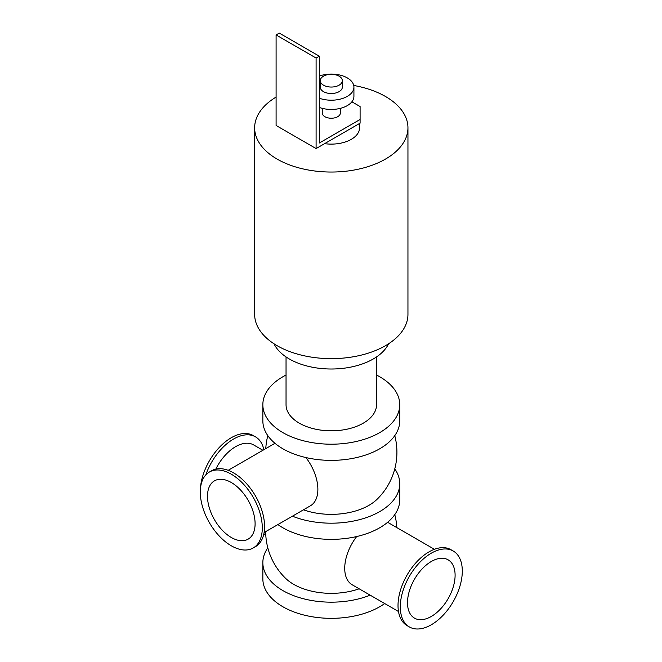 <?xml version="1.0" encoding="UTF-8"?>
<svg xmlns="http://www.w3.org/2000/svg" width="662" height="662" viewBox="0 0 662 662"><rect width="100%" height="100%" fill="white"/><g stroke="black" fill="none" stroke-linecap="round" stroke-linejoin="round"><path stroke-width="0.99" d="M376.554 375.04A68.451 39.521 180 0 1 399.749 404.689L399.749 420.85A68.451 39.521 180 0 1 331.298 460.371A68.451 39.521 180 0 1 262.847 420.85L262.847 404.689A68.451 39.521 180 0 1 282.897 376.744A68.451 39.521 180 0 1 286.042 375.04M399.749 404.689A68.451 39.521 180 0 1 331.298 444.202A68.451 39.521 180 0 1 262.847 404.689M286.042 356.926L286.042 404.689A45.256 26.124 0 0 0 331.298 430.813A45.256 26.124 0 0 0 376.554 404.689L376.554 356.926M394.775 468.886A68.451 39.521 180 0 1 399.749 483.674L399.749 499.835A68.451 39.521 180 0 1 353.996 537.122A68.451 39.521 180 0 1 277.908 524.569M399.749 483.674A68.451 39.521 180 0 1 363.107 518.66A68.451 39.521 180 0 1 292.414 516.194M303.453 509.814A53.167 30.692 0 0 0 376.976 499.371A65.621 65.621 0 0 0 394.775 435.637M370.182 595.171A68.451 39.521 180 0 1 299.489 597.645A68.451 39.521 180 0 1 262.847 562.65A68.451 39.521 180 0 1 267.82 547.871M265.677 531.627A65.621 65.621 0 0 0 285.62 578.356A53.167 30.692 0 0 0 359.143 588.799M384.688 603.545A68.451 39.521 180 0 1 308.6 616.099A68.451 39.521 180 0 1 262.847 578.82L262.847 562.65M353.74 85.472A76.651 44.255 180 0 1 407.949 127.791L407.949 314.392A76.651 44.255 180 0 1 360.633 355.271A76.651 44.255 180 0 1 277.097 345.68A76.651 44.255 180 0 1 254.647 314.392L254.647 127.791A76.651 44.255 180 0 1 276.095 97.082M407.949 127.791A76.651 44.255 180 0 1 360.633 168.669A76.651 44.255 180 0 1 277.097 159.079A76.651 44.255 180 0 1 254.647 127.791M274.027 343.801A59.398 34.292 0 0 0 331.298 369.007A59.398 34.292 0 0 0 388.569 343.801M453.222 551.016L450.938 549.692A43.841 25.313 120 0 0 407.097 575.005A43.841 25.313 120 0 0 407.097 625.631L409.381 626.947A43.841 25.313 120 0 0 431.301 624.779A43.841 25.313 120 0 0 459.941 586.143A43.841 25.313 120 0 0 453.222 551.016A43.841 25.313 120 0 0 409.381 576.321A43.841 25.313 120 0 0 409.381 626.947M263.865 449.713A43.841 25.313 120 0 0 255.499 436.862A43.841 25.313 120 0 0 205.832 474.886M255.499 436.862L253.215 435.538A43.841 25.313 120 0 0 219.296 447.438A43.841 25.313 120 0 0 200.296 491.75M262.897 450.276L253.579 444.897A35.922 20.737 120 0 0 215.804 469.093M253.215 547.962L255.499 546.647A43.841 25.313 -120 0 0 255.499 496.028A43.841 25.313 -120 0 0 211.658 470.715L209.374 472.031A43.841 25.313 -120 0 0 202.655 507.158A43.841 25.313 -120 0 0 231.295 545.794A43.841 25.313 -120 0 0 253.215 547.962A43.841 25.313 -120 0 0 253.215 497.344A43.841 25.313 -120 0 0 209.374 472.031M431.301 616.463A33.663 19.43 120 0 0 453.288 586.805A33.663 19.43 120 0 0 448.124 559.829A33.663 19.43 120 0 0 414.47 579.267A33.663 19.43 120 0 0 414.47 618.126A33.663 19.43 120 0 0 431.301 616.463M398.491 611.514L352.167 584.769A35.922 20.737 -60 0 1 356.686 536.534M387.618 522.293A35.922 20.737 -60 0 1 388.089 522.558L434.413 549.303M228.183 470.318L274.507 443.573A35.922 20.737 60 0 1 274.978 443.317M305.91 457.55A35.922 20.737 60 0 1 310.428 505.793L264.105 532.538M231.295 537.478A33.663 19.43 -120 0 0 248.126 539.149A33.663 19.43 -120 0 0 248.126 500.282A33.663 19.43 -120 0 0 214.463 480.844A33.663 19.43 -120 0 0 209.308 507.82A33.663 19.43 -120 0 0 231.295 537.478M351.886 101.799L360.095 106.541L360.095 123.165L316.097 148.569L276.095 125.474L276.095 34.945L316.097 58.041L319.299 56.196L319.299 143.025L360.095 119.474M322.245 108.353L322.245 113.003A9.053 5.222 0 0 0 324.893 116.702A9.053 5.222 0 0 0 334.757 117.836A9.053 5.222 0 0 0 340.351 113.003L340.351 108.353M319.299 56.196L279.298 33.1L276.095 34.945M316.097 148.569L316.097 58.041M323.495 85.175A11.031 6.372 180 0 1 320.267 80.673A11.031 6.372 180 0 1 331.298 74.309A11.031 6.372 180 0 1 342.328 80.673A11.031 6.372 180 0 1 335.518 86.556A11.031 6.372 180 0 1 323.495 85.175M342.328 80.673L342.328 87.144A11.031 6.372 180 0 1 335.518 93.028A11.031 6.372 180 0 1 323.495 91.646A11.031 6.372 180 0 1 320.267 87.144L320.267 80.673M319.299 76.064A22.624 13.066 180 0 1 342.262 75.716A22.624 13.066 180 0 1 353.922 87.144A22.624 13.066 180 0 1 342.262 98.572A22.624 13.066 180 0 1 319.299 98.216M353.922 87.144L353.922 96.379A22.624 13.066 180 0 1 342.262 107.807A22.624 13.066 180 0 1 319.299 107.451M359.582 123.463L359.582 127.791A28.284 16.327 180 0 1 324.612 143.654M396.819 527.589A65.621 65.621 0 0 0 394.775 514.622M263.865 533.795L265.776 534.896M267.82 435.637A65.621 65.621 0 0 0 265.776 448.613"/></g></svg>
